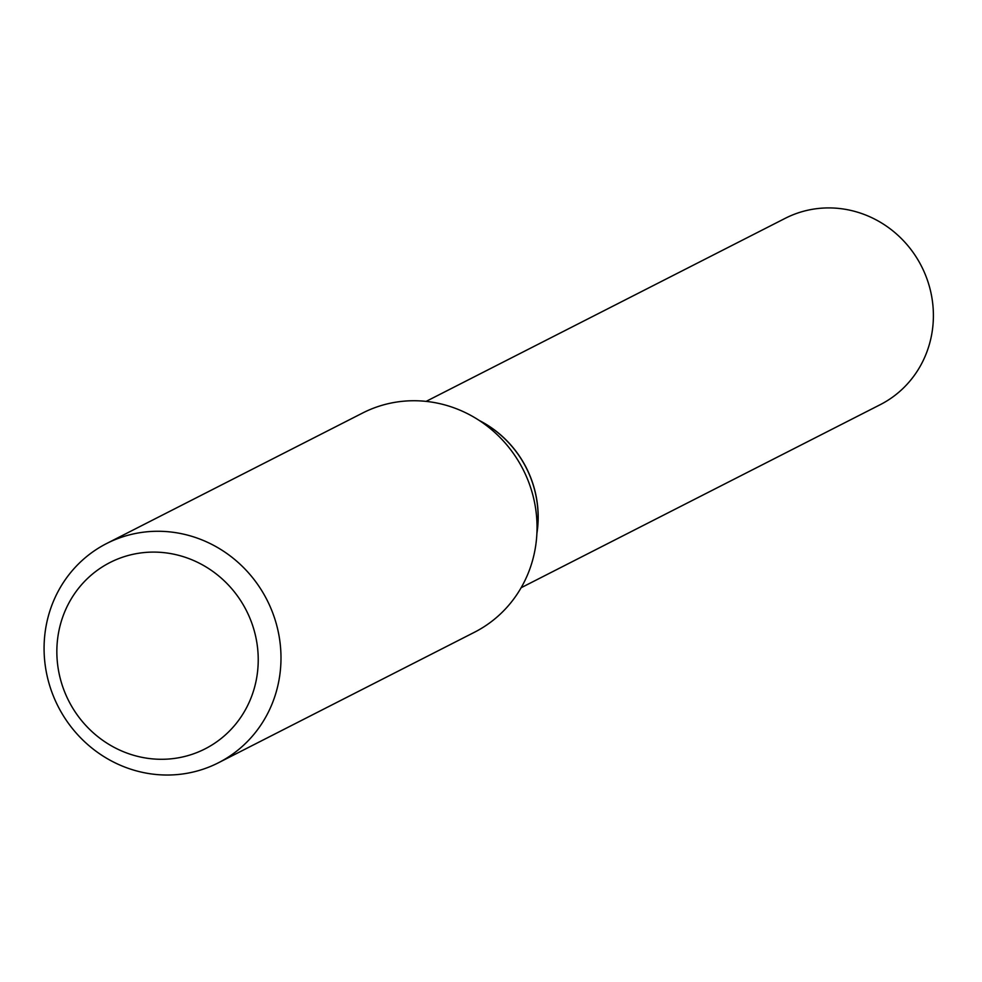 <?xml version="1.0" encoding="UTF-8"?>
<svg xmlns="http://www.w3.org/2000/svg" width="982" height="982" viewBox="0 0 982 982"><rect width="100%" height="100%" fill="white"/><g stroke="black" fill="none" stroke-linecap="round" stroke-linejoin="round"><path stroke-width="1.47" d="M521.123 587.739L880.216 404.682A104.583 99.636 -117 0 0 932.9 305.267A104.583 99.636 -117 0 0 861.73 213.56A104.583 99.636 -117 0 0 785.219 218.323L426.127 401.38M536.896 533.459A104.583 99.636 -117 0 0 479.314 420.505M536.933 532.747A104.583 99.636 -117 0 0 479.916 420.897M253.957 689.425A104.595 99.648 -117 0 0 186.543 557.739A104.595 99.648 -117 0 0 61.117 621.974A104.595 99.648 -117 0 0 128.519 753.648A104.595 99.648 -117 0 0 253.957 689.425M275.967 692.826A123.057 117.239 -117 0 0 237.558 561.937A123.057 117.239 -117 0 0 106.645 543.512A123.057 117.239 -117 0 0 49.1 613.48A123.057 117.239 -117 0 0 87.508 744.368A123.057 117.239 -117 0 0 218.421 762.781A123.057 117.239 -117 0 0 275.967 692.826M218.421 762.781L474.478 632.248A123.057 117.239 -117 0 0 532.023 562.293A123.057 117.239 -117 0 0 493.615 431.405A123.057 117.239 -117 0 0 362.702 412.98L106.645 543.512"/></g></svg>
